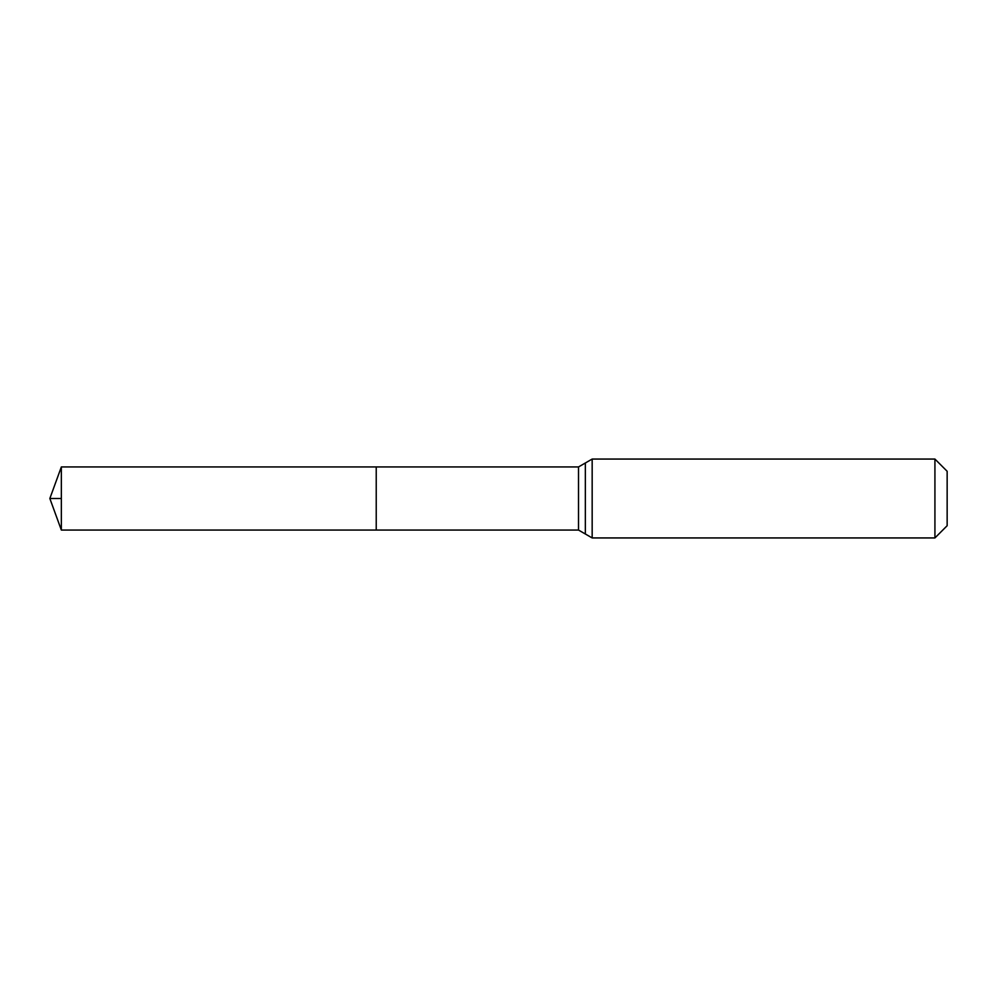 <?xml version="1.0" encoding="UTF-8"?>
<svg xmlns="http://www.w3.org/2000/svg" width="997" height="997" viewBox="0 0 997 997"><rect width="100%" height="100%" fill="white"/><g stroke="black" fill="none" stroke-linecap="round" stroke-linejoin="round"><path stroke-width="1.5" d="M376.23 466.945L376.23 530.055L376.23 466.945L61.34 466.945L61.34 530.055L578.509 530.055L578.509 466.945L376.23 466.945M934.924 459.056L934.924 537.944L947.15 525.718L947.15 471.282L934.924 459.056L592.168 459.056L578.509 466.945M61.34 498.5L49.85 498.5L61.34 530.055M934.924 537.944L592.168 537.944L592.168 459.056M592.168 537.944L585.339 533.993L585.339 463.007M585.339 533.993L578.509 530.055M49.85 498.5L61.34 466.945"/></g></svg>
